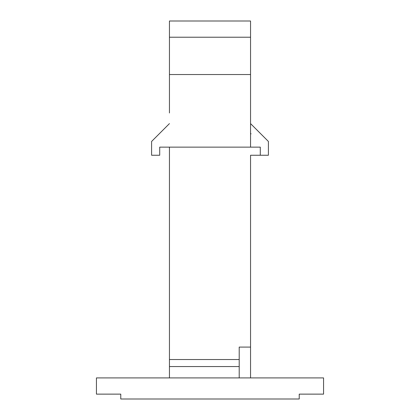 <?xml version="1.0" encoding="UTF-8"?>
<svg xmlns="http://www.w3.org/2000/svg" width="420" height="420" viewBox="0 0 420 420"><rect width="100%" height="100%" fill="white"/><g stroke="black" fill="none" stroke-linecap="round" stroke-linejoin="round"><path stroke-width="0.63" d="M323.563 394.133L299.229 394.133L299.229 399L120.771 399L120.771 394.133L96.437 394.133L96.437 377.911L323.563 377.911L323.563 394.133M169.444 123.611L151.599 141.456L151.599 155.248L159.71 155.248L159.71 147.137L250.556 147.137L250.556 74.534L169.444 74.534L169.444 112.985M239.201 359.531L169.444 359.531L169.444 147.137M239.201 377.911L239.201 347.088L250.556 347.088L250.556 155.248L260.29 155.248L260.29 147.137L250.556 147.137M169.444 377.911L169.444 359.531M169.444 37.223L250.556 37.223L250.556 21L169.444 21L169.444 74.534M250.556 133.854L251.066 133.854L250.556 133.345M250.556 37.223L250.556 74.534M250.556 123.611L268.401 141.456L268.401 155.248L260.29 155.248M239.201 366.555L169.444 366.555M250.556 377.911L250.556 347.088"/></g></svg>
